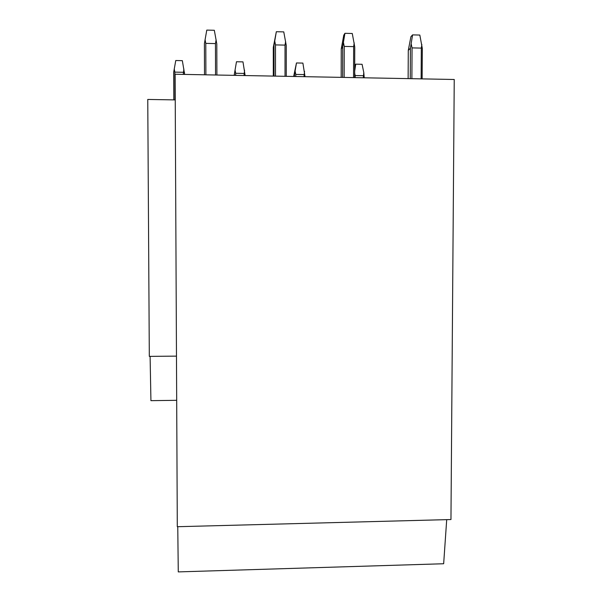 <?xml version="1.0" encoding="UTF-8"?>
<svg xmlns="http://www.w3.org/2000/svg" width="602" height="602" viewBox="0 0 602 602"><rect width="100%" height="100%" fill="white"/><g stroke="black" fill="none" stroke-linecap="round" stroke-linejoin="round"><path stroke-width="0.9" d="M150.101 356.369L150.929 400.661L176.687 400.315M176.476 356.128L149.311 356.376L147.761 99.45L175.235 99.902M177.297 526.712L450.958 519.534L454.239 79.487L175.114 74.242L177.297 526.712M177.763 526.705L178.275 571.9L443.659 563.743L446.707 519.646M184.656 74.422L182.338 60.659L175.761 60.524L173.669 72.345L173.805 99.879M184.49 72.556L184.498 74.422M183.271 74.4L183.866 68.997M183.264 72.278L174.836 72.12L174.234 68.809M174.836 72.12L174.971 99.894M216.893 75.032L216.803 43.946L214.32 30.273L206.779 30.1L204.394 43.675L204.507 74.799L204.394 43.675M215.539 75.002L215.448 43.585L216.11 39.83M215.448 43.585L205.779 43.374L205.892 74.821M205.779 43.374L205.071 39.581M245.134 75.559L242.975 61.878L236.481 61.75L234.155 75.355M244.006 75.536L244.562 70.171M234.441 73.504L234.449 75.355M243.998 73.436L235.675 73.278L235.051 69.99M235.675 73.278L235.675 75.385M286.259 76.334L286.259 45.466L283.768 31.891L276.333 31.718L273.278 47.468L273.293 76.085M285.024 76.311L285.024 45.112L285.641 41.38M273.278 47.468L274.023 45.203L274.038 76.1M274.023 45.203L276.333 31.718M285.024 45.112L275.498 44.902L275.505 76.13M275.498 44.902L274.76 41.139M305.041 76.687L302.889 63.09L296.47 62.962L293.656 76.469M304.002 76.665L304.529 71.329M293.656 76.341L294.483 74.64L296.47 62.962M294.483 74.64L294.483 76.484M304.002 74.573L295.778 74.422L295.13 71.149M295.778 74.422L295.778 76.514M354.661 77.62L354.759 46.971L352.268 33.486L344.931 33.313L343.78 35.172L341.244 48.943L341.168 77.365M353.547 77.598L353.645 46.617L354.217 42.908M341.244 48.943L342.688 46.708L342.613 77.395M342.688 46.708L344.931 33.313M353.645 46.617L344.246 46.414L344.163 77.425M344.246 46.414L343.479 42.667M364.24 77.801L363.781 72.473L362.08 64.286L355.737 64.158L354.698 65.505M363.284 77.778L363.781 72.473M355.737 64.158L354.683 71.066M363.292 75.701L355.165 75.551L354.676 73.181M355.165 75.551L355.157 77.628M422.137 78.885L422.318 48.446L419.827 35.059L412.588 34.886L410.903 36.722L408.284 50.395L408.126 78.621M421.137 78.87L421.325 48.1L421.844 44.42M408.284 50.395L410.413 48.19L410.248 78.666M410.413 48.19L412.588 34.886M421.325 48.1L412.054 47.897L411.881 78.696M412.054 47.897L411.256 44.179"/></g></svg>
